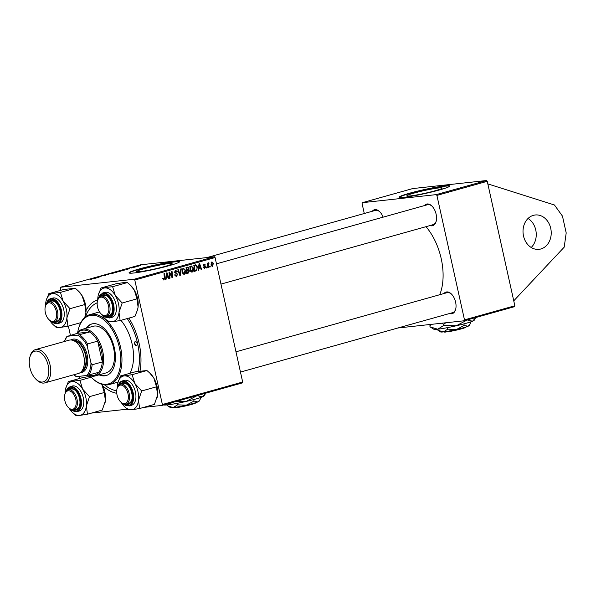 <?xml version="1.0" encoding="UTF-8"?>
<svg xmlns="http://www.w3.org/2000/svg" width="596" height="596" viewBox="0 0 596 596"><rect width="100%" height="100%" fill="white"/><g stroke="black" fill="none" stroke-linecap="round" stroke-linejoin="round"><path stroke-width="0.89" d="M531.215 247.489A17.284 14.066 83.8 0 0 528.056 218.464M540.848 248.979A17.284 14.066 83.8 0 0 550.95 229.49A17.284 14.066 83.8 0 0 535.245 214.985A17.284 14.066 83.8 0 0 533.39 215.342A17.284 14.066 83.8 0 0 523.288 234.831A17.284 14.066 83.8 0 0 538.993 249.337A17.284 14.066 83.8 0 0 540.848 248.979M438.82 187.941A18.111 1.408 -12.5 0 0 418.913 191.808A18.111 1.408 -12.5 0 0 406.874 195.853A18.111 1.408 -12.5 0 0 410.294 195.928A18.111 1.408 -12.5 0 0 430.2 192.061A18.111 1.408 -12.5 0 0 442.239 188.016A18.111 1.408 -12.5 0 0 438.82 187.941M444.892 185.877A25.919 2.019 -12.5 0 0 416.403 191.42A25.919 2.019 -12.5 0 0 399.178 197.209A25.919 2.019 -12.5 0 0 404.066 197.313A25.919 2.019 -12.5 0 0 432.562 191.778A25.919 2.019 -12.5 0 0 449.786 185.989A25.919 2.019 -12.5 0 0 444.892 185.877M449.734 186.175A25.919 2.019 -12.5 0 0 444.974 186.213A25.919 2.019 -12.5 0 0 417.513 191.502A25.919 2.019 -12.5 0 0 399.305 197.358M168.683 263.603A18.111 1.408 -12.5 0 0 148.776 267.477A18.111 1.408 -12.5 0 0 136.737 271.523A18.111 1.408 -12.5 0 0 140.157 271.597A18.111 1.408 -12.5 0 0 160.063 267.723A18.111 1.408 -12.5 0 0 172.102 263.678A18.111 1.408 -12.5 0 0 168.683 263.603M174.762 261.547A25.919 2.019 -12.5 0 0 146.266 267.09A25.919 2.019 -12.5 0 0 129.041 272.871A25.919 2.019 -12.5 0 0 133.936 272.983A25.919 2.019 -12.5 0 0 162.425 267.44A25.919 2.019 -12.5 0 0 179.657 261.651A25.919 2.019 -12.5 0 0 174.762 261.547M179.597 261.845A25.919 2.019 -12.5 0 0 174.837 261.882A25.919 2.019 -12.5 0 0 147.376 267.172A25.919 2.019 -12.5 0 0 129.168 273.02M116.749 393.285A48.388 27.848 74.4 0 1 102.743 385.835M86.047 310.523A48.388 27.848 74.4 0 1 97.737 299.87M439.721 294.737A48.388 27.848 -105.6 0 0 426.006 226.681M443.938 293.552A11.235 6.467 74.4 0 1 446.702 291.936A11.235 6.467 74.4 0 1 451.351 293.955A11.235 6.467 74.4 0 1 455.657 309.324A11.235 6.467 74.4 0 1 451.552 313.801A11.235 6.467 74.4 0 1 449.533 313.518M451.612 294.215A10.37 5.967 -105.6 0 0 447.574 292.584A10.37 5.967 -105.6 0 0 447.007 292.688L235.971 351.804M372.262 211.267A11.235 6.467 74.4 0 1 375.026 209.65A11.235 6.467 74.4 0 1 379.674 211.669A11.235 6.467 74.4 0 1 383.124 217.153M379.935 211.93A10.37 5.967 -105.6 0 0 375.897 210.299A10.37 5.967 -105.6 0 0 375.331 210.41L206.954 257.569M424.434 205.583A11.235 6.467 74.4 0 1 427.198 203.966A11.235 6.467 74.4 0 1 431.854 205.985A11.235 6.467 74.4 0 1 436.16 221.354A11.235 6.467 74.4 0 1 432.048 225.832A11.235 6.467 74.4 0 1 430.029 225.549M432.107 206.246A10.37 5.967 -105.6 0 0 428.07 204.614A10.37 5.967 -105.6 0 0 427.511 204.726L216.475 263.834M486.567 180.521L487.252 181.311L436.905 195.413L436.22 194.624L486.567 180.521L412.745 188.567L362.398 202.67L362.085 203.564L364.283 213.502M214.396 256.764L215.081 257.546L134.785 280.038L134.1 279.256L214.396 256.764L140.574 264.803L60.278 287.294L60.457 290.408M68.376 326.124L70.403 335.272M79.499 376.292L79.961 378.371M215.081 257.546L242.669 382.014L242.356 382.915L162.067 405.399L143.606 407.411M127.306 409.191L91.434 413.095M198.9 268.416L198.669 270.182L198.133 270.331L199.042 263.827L199.645 263.655L201.604 269.362L201.105 269.504L200.591 267.939L198.394 268.468M189.439 270.822L188.478 273.035L186.57 273.571L186.071 267.462L187.971 267.03L188.925 268.185L188.582 269.802L189.439 270.822L188.925 270.882M163.691 280.001L162.715 278.384L163.2 278.168L163.93 279.263L164.34 277.974L163.982 273.646L164.489 273.504L164.854 277.989L163.87 280.001M169.711 274.48L169.994 278.213L169.495 278.354L169.003 272.238L169.525 272.096L171.998 276.708L171.551 271.53L172.058 271.389L172.557 277.498L172.035 277.647L169.555 273.043L169.711 274.48L169.189 274.54M176.021 276.507L176.617 276.44L174.702 274.86L175.179 274.652L175.5 275.486L176.498 275.747L177.243 274.488L174.643 272.238L175.634 270.301L177.429 271.746L176.945 271.947L175.768 270.994L175.135 272.067L177.727 274.294L176.312 276.507M175.105 275.918L176.498 275.747M175.932 270.964L174.702 271.113L175.932 270.964M181.244 268.811L180.469 275.285L179.836 275.456L177.802 269.779L178.301 269.638L180.044 274.51L180.707 268.96L181.244 268.811M183.829 274.346L182.063 272.216L182.138 269.422L183.352 268.14L185.579 270.301C186.004 272.171 185.565 273.504 184.261 274.302L184.045 274.346M134.785 280.038L162.38 404.505L242.669 382.014M212.161 266.427L210.954 265.011L211.915 261.845L213.465 263.313L212.332 266.427M166.299 277.542L166.068 279.315L165.532 279.464L166.44 272.961L167.044 272.789L169.003 278.496L168.504 278.63L167.99 277.073L165.792 277.602M191.748 272.126L189.982 269.995L190.057 267.209L191.271 265.92L193.499 268.081C193.924 269.951 193.484 271.284 192.18 272.081L191.964 272.126M196.628 270.606L194.49 271.359L193.991 265.242L195.175 264.907L195.801 264.818L197.365 266.859L196.628 270.606L193.901 271.18M204.324 268.602L204.778 268.55L203.258 267.358L203.735 267.142L204.681 268.014L205.188 267.172L203.318 265.548L204.085 264.035L205.501 265.019L204.182 264.579L203.787 265.317L205.672 266.986L204.547 268.602M204.309 264.557L203.378 264.669L204.309 264.557M206.849 267.001L206.924 267.872L206.425 268.014L206.343 267.142L206.849 267.001M210.187 266.062L210.261 266.933L209.762 267.075L209.68 266.203L210.187 266.062M208.227 265.689L208.354 267.47L207.848 267.611L207.49 263.164L207.989 263.022L208.056 263.946L208.652 262.762L208.972 263.544L208.227 265.689L207.699 265.749M136.655 266.673L134.197 266.926L136.655 266.673M135.225 267.075L134.331 267.239L135.225 267.075M124.199 270.159L120.101 270.711L124.378 269.757L124.884 269.951L124.199 270.159M124.4 269.861L124.884 269.951M120.511 271.202L116.473 271.806L120.563 270.837C121.681 270.718 121.666 270.837 120.511 271.202C121.666 270.837 121.681 270.718 120.563 270.837L120.586 270.949M112.592 273.415L108.554 274.026L112.644 273.057C113.761 272.931 113.747 273.057 112.592 273.415C113.747 273.057 113.761 272.931 112.644 273.057L112.666 273.162M104.948 275.561L101.722 275.851L105.455 275.412M101.313 276.127L101.737 275.926M90.644 279.435L92.007 279.002L90.1 279.114L92.574 278.861L90.644 279.435M134.1 279.256L60.278 287.294M94.377 278.511L92.559 278.421L97.304 277.691L94.377 278.511M98.303 277.416L95.122 277.706L99.972 276.857L98.176 276.849L100.858 276.7L96.008 277.55L98.303 277.416M108.77 274.48L103.92 275.24L108.032 274.6L107.362 274.279L108.77 274.48M116.779 272.238L112.19 272.931L117.107 272.141M126.97 269.385L125.763 269.124L129.906 268.558L126.97 269.385M131.068 268.096L133.541 267.425L131.068 268.096M133.571 267.53L133.109 267.671M138.563 266.136L137.676 266.3L138.563 266.136M140.842 265.503L138.6 265.682L140.842 265.369M436.905 195.413L464.493 319.881L514.847 305.778L514.534 306.672L464.187 320.775L397.8 328.009M487.252 181.311L514.847 305.778M436.22 194.624L362.398 202.67M464.187 320.775L464.493 319.881M432.54 224.796A10.37 5.967 -105.6 0 0 433.106 224.692A10.37 5.967 -105.6 0 0 436.242 220.997M452.044 312.766A10.37 5.967 -105.6 0 0 452.602 312.662A10.37 5.967 -105.6 0 0 455.746 308.966M128.885 318.108A48.388 27.848 74.4 0 1 140.015 371.003M162.067 405.399L162.38 404.505M93.49 278.354L95.218 278.041L93.177 278.317L93.55 278.608M109.217 273.884L112.219 273.452L109.224 273.922M113.002 272.767L115.304 272.283L113.024 272.879M114.156 272.7L116.563 272.111L114.179 272.812M120.154 271.299L117.159 271.843M117.129 271.672L120.027 270.979M126.091 269.221L127.82 268.915L125.771 269.183L126.151 269.481M120.921 270.554L123.61 270.256C124.84 269.899 124.922 269.779 123.864 269.899L120.943 270.659M123.625 270.323L123.61 270.256C124.84 269.899 124.922 269.779 123.864 269.899M138.898 265.652L140.529 265.54L139.121 265.883M212.951 263.365L213.465 263.313M212.012 262.389L211.431 264.81L212.392 265.853L212.966 263.447L212.012 262.389L211.133 262.478L212.012 262.389M210.917 264.862L211.431 264.81M182.011 269.832L182.629 269.764L182.562 272.104L184.149 273.601L185.073 270.375L185.579 270.301M182.048 272.156L182.562 272.104M182.354 268.96L183.494 268.833L182.629 269.764M185.073 270.375L183.643 268.803L181.653 269.019M182.786 273.765L184.149 273.601M179.798 275.352L180.469 275.285M179.515 274.562L180.044 274.51M174.71 274.898L175.217 274.845M174.911 275.546L175.5 275.486M176.878 271.679L177.399 271.62M176.915 271.806L177.429 271.746M174.621 272.119L175.135 272.067M174.762 272.61L175.433 272.536M177.206 274.354L177.727 274.294M169.488 278.272L169.994 278.213M171.536 276.76L171.998 276.708M171.983 277.557L172.557 277.498M169.07 273.095L169.555 273.043M162.76 278.749L163.267 278.697M164.347 278.041L164.854 277.989M165.546 279.375L166.068 279.315M166.351 276.79L166.5 277.237M168.482 278.548L169.003 278.496M165.83 277.334L167.99 277.073M166.686 274.853L166.418 276.782L167.767 276.402L166.82 273.534L166.686 274.853L166.172 274.905M165.904 276.835L166.418 276.782M166.351 273.586L166.82 273.534M186.541 273.251L188.478 273.035M185.974 267.246L186.928 268.401M188.403 268.237L188.925 268.185M186.645 269.958L188.582 269.802M186.585 270.018L187.449 271.038M187.233 272.655L186.541 273.236M186.63 268.036L186.786 269.943L188.343 269.243L188.433 268.342L187.479 267.798L186.123 268.088M186.28 269.995L186.786 269.943M186.846 270.651L187.01 272.715L188.418 272.29L188.939 270.942L187.889 270.361L186.332 270.711M186.503 272.774L187.01 272.715M186.317 270.532L188.18 270.301L186.183 270.517M192.985 268.14L193.499 268.081M190.549 267.552L190.482 269.884L192.061 271.381L192.992 268.155L191.405 266.613L189.93 267.619M189.968 269.943L190.482 269.884M190.273 266.74L189.565 266.799M190.705 271.545L192.061 271.381M198.148 270.241L198.669 270.182M198.952 267.656L199.101 268.103M201.075 269.422L201.604 269.362M198.431 268.207L200.591 267.939M199.287 265.719L199.019 267.649L200.368 267.269L199.414 264.408L199.287 265.719L198.766 265.779M198.498 267.708L199.019 267.649M198.952 264.453L199.414 264.408M194.467 271.113L195.898 270.957M194.259 265.168L194.773 265.63M196.851 266.911L197.365 266.859M194.549 265.816L194.929 270.502L195.562 270.323C196.844 269.802 197.276 268.684 196.859 266.956L195.913 265.54L194.035 265.876M194.423 270.554L194.929 270.502M195.913 265.54L194.028 265.749M204.972 265.078L205.501 265.019M203.288 265.369L203.787 265.317M203.363 265.704L203.914 265.645M204.033 266.412L205.248 266.278M205.151 267.045L205.672 266.986M206.417 267.924L206.924 267.872M209.755 266.993L210.261 266.933M207.848 267.53L208.354 267.47M207.557 263.998L208.056 263.946M513.752 300.838L564.203 247.154L566.2 232.947L562.468 216.125L554.436 204.979L487.826 183.896M134.614 343.795A2.16 1.244 -105.6 0 0 136.447 345.74A2.16 1.244 -105.6 0 0 137.11 343.519A2.16 1.244 -105.6 0 0 135.277 341.582A2.16 1.244 -105.6 0 0 134.614 343.795M135.456 341.553A2.16 1.244 -105.6 0 0 134.957 343.698A2.16 1.244 -105.6 0 0 136.611 345.673M99.078 374.862A26.783 15.414 -105.6 0 0 106.148 375.569A26.783 15.414 -105.6 0 0 114.387 348.094A26.783 15.414 -105.6 0 0 91.702 323.986A26.783 15.414 -105.6 0 0 86.033 328.269M99.763 374.668A26.783 15.414 -105.6 0 0 106.49 375.473M89.81 375.666A35.425 20.383 -105.6 0 0 91.903 377.886A35.425 20.383 -105.6 0 0 114.596 379.98A35.425 20.383 -105.6 0 0 119.379 347.55A35.425 20.383 -105.6 0 0 98.705 316.603A35.425 20.383 -105.6 0 0 78.322 329.409A35.425 20.383 -105.6 0 0 77.689 332.397M78.322 329.409L78.501 328.724A36.289 20.882 74.4 0 1 89.817 314.643A36.289 20.882 74.4 0 1 120.556 347.304A36.289 20.882 74.4 0 1 109.396 384.532A36.289 20.882 74.4 0 1 92.41 378.385L91.903 377.886M129.98 373.29A36.289 20.882 -105.6 0 0 132.126 344.063A36.289 20.882 -105.6 0 0 120.936 320.335M138.138 371.308A45.795 26.351 -105.6 0 0 137.609 343.467A45.795 26.351 -105.6 0 0 127.253 318.562M97.185 302.813A45.795 26.351 -105.6 0 0 85.504 316.841M76.906 333.455A24.19 13.924 74.4 0 1 82.196 329.342L93.08 326.295A24.19 13.924 74.4 0 1 113.575 348.064A24.19 13.924 74.4 0 1 106.133 372.887L95.241 375.934A24.19 13.924 74.4 0 1 93.937 376.188A24.19 13.924 74.4 0 1 88.588 375.167M104.568 384.897A45.795 26.351 -105.6 0 0 116.689 390.805M92.045 323.896A26.783 15.414 -105.6 0 0 86.711 328.076M56.322 311.47A9.506 5.468 -105.6 0 0 50.779 303.17A9.506 5.468 -105.6 0 0 45.311 306.605A9.506 5.468 -105.6 0 0 45.356 312.669A9.506 5.468 -105.6 0 0 48.954 319.612A9.506 5.468 -105.6 0 0 55.041 320.171A9.506 5.468 -105.6 0 0 56.322 311.47M45.311 306.605L45.49 305.919A10.37 5.967 74.4 0 1 48.723 301.896A10.37 5.967 74.4 0 1 57.507 311.224A10.37 5.967 74.4 0 1 54.318 321.862A10.37 5.967 74.4 0 1 49.461 320.104L48.954 319.612M48.85 293.657L63.668 289.507L75.26 288.24L60.442 292.39L48.85 293.657L46.168 300.548A17.388 10.005 74.4 0 1 52.53 293.619A17.388 10.005 74.4 0 1 63.102 301.136L60.442 292.39M66.856 318.063A17.388 10.005 74.4 0 1 64.554 324.656A17.388 10.005 74.4 0 1 60.032 327.472L67.951 326.243L66.856 318.063L69.993 308.691L63.102 301.136A17.388 10.005 -105.6 0 1 66.856 318.063M48.343 302.023A11.235 6.467 74.4 0 1 55.786 302.395A11.235 6.467 74.4 0 1 60.092 317.765A11.235 6.467 74.4 0 1 58.9 320.425A11.235 6.467 74.4 0 1 53.923 321.944M54.318 321.862L57.037 321.102A10.37 5.967 -105.6 0 0 59.168 319.53A10.37 5.967 -105.6 0 0 60.181 317.407M62.446 321.058A12.963 7.457 -105.6 0 0 62.558 305.927A12.963 7.457 -105.6 0 0 52.783 298.067L50.474 298.715A12.963 7.457 74.4 0 1 60.241 306.575A12.963 7.457 74.4 0 1 60.129 321.706A12.963 7.457 74.4 0 1 57.462 323.673L59.779 323.025A12.963 7.457 -105.6 0 0 62.446 321.058M75.26 288.24L78.076 290.721L82.151 295.795L84.811 304.541L85.906 312.721L84.774 317.445M84.811 304.541L69.993 308.691M80.803 322.645L67.951 326.243M52.835 324.343L56.359 327.509L60.032 327.472A17.388 10.005 74.4 0 1 52.835 324.343A17.388 10.005 74.4 0 1 49.669 320.298M78.076 290.721L78.784 291.407A17.388 10.005 74.4 0 1 82.151 295.795A17.388 10.005 74.4 0 1 85.906 312.721A17.388 10.005 74.4 0 1 85.451 315.209A17.388 10.005 74.4 0 1 85.414 315.336M45.564 305.644A17.388 10.005 74.4 0 1 45.713 303.029A17.388 10.005 74.4 0 1 46.168 300.548M56.046 302.656A10.37 5.967 -105.6 0 0 51.442 301.129L48.723 301.896M64.852 400.639A9.506 5.468 -105.6 0 0 68.458 407.582A9.506 5.468 -105.6 0 0 74.545 408.141A9.506 5.468 -105.6 0 0 75.826 399.439A9.506 5.468 -105.6 0 0 70.283 391.132A9.506 5.468 -105.6 0 0 64.815 394.574A9.506 5.468 -105.6 0 0 64.852 400.639M64.815 394.574L64.994 393.882A10.37 5.967 74.4 0 1 68.227 389.866A10.37 5.967 74.4 0 1 77.011 399.193A10.37 5.967 74.4 0 1 73.815 409.832A10.37 5.967 74.4 0 1 68.965 408.074L68.458 407.582M72.34 412.313L75.856 415.479L79.536 415.442A17.388 10.005 74.4 0 1 74.016 413.721A17.388 10.005 74.4 0 1 72.34 412.313A17.388 10.005 74.4 0 1 69.173 408.267M67.847 389.993A11.235 6.467 74.4 0 1 74.209 389.456A11.235 6.467 74.4 0 1 75.29 390.365A11.235 6.467 74.4 0 1 79.596 405.734A11.235 6.467 74.4 0 1 73.427 409.914M75.55 390.626A10.37 5.967 -105.6 0 0 74.798 390.015A10.37 5.967 -105.6 0 0 70.946 389.099L68.227 389.866M76.966 411.642L79.283 410.994A12.963 7.457 -105.6 0 0 83.693 400.4A12.963 7.457 -105.6 0 0 77.1 387.177A12.963 7.457 -105.6 0 0 72.287 386.029L69.978 386.677A12.963 7.457 74.4 0 1 74.791 387.825A12.963 7.457 74.4 0 1 81.376 401.048A12.963 7.457 74.4 0 1 76.966 411.642L71.907 410.465L70.484 409.251M101.655 383.764L104.307 392.503L105.41 400.691L102.266 410.063L87.448 414.213L86.353 406.025L89.497 396.653L82.606 389.099L79.946 380.36L68.354 381.626L65.672 388.51A17.388 10.005 74.4 0 1 72.034 381.589A17.388 10.005 74.4 0 1 82.606 389.099A17.388 10.005 74.4 0 1 86.353 406.025A17.388 10.005 -105.6 0 1 79.536 415.442L87.448 414.213M91.084 376.247L83.172 377.477L68.354 381.626M91.218 377.201L79.946 380.36M104.307 392.503L89.497 396.653M101.998 384.375A17.388 10.005 74.4 0 1 105.41 400.691A17.388 10.005 74.4 0 1 104.948 403.172A17.388 10.005 74.4 0 1 104.926 403.268M65.068 393.613A17.388 10.005 74.4 0 1 65.217 390.998A17.388 10.005 74.4 0 1 65.672 388.51M73.815 409.832L76.541 409.072A10.37 5.967 -105.6 0 0 79.678 405.377M108.502 305.785A9.506 5.468 -105.6 0 0 102.952 297.486A9.506 5.468 -105.6 0 0 97.483 300.92A9.506 5.468 -105.6 0 0 97.528 306.985A9.506 5.468 -105.6 0 0 101.126 313.928A9.506 5.468 -105.6 0 0 107.22 314.487A9.506 5.468 -105.6 0 0 108.502 305.785M97.483 300.92L97.662 300.235A10.37 5.967 74.4 0 1 100.895 296.212A10.37 5.967 74.4 0 1 109.679 305.539A10.37 5.967 74.4 0 1 106.49 316.178A10.37 5.967 74.4 0 1 101.64 314.42L101.126 313.928M98.34 294.864A17.388 10.005 -105.6 0 1 104.702 287.935A17.388 10.005 74.4 0 1 110.223 289.656A17.388 10.005 74.4 0 1 115.274 295.452L112.622 286.706L101.029 287.972L98.34 294.864A17.388 10.005 -105.6 0 0 97.886 297.344A17.388 10.005 74.4 0 0 97.737 299.959M100.523 296.339A11.235 6.467 74.4 0 1 106.878 295.802A11.235 6.467 74.4 0 1 107.965 296.711A11.235 6.467 74.4 0 1 112.264 312.08A11.235 6.467 74.4 0 1 106.103 316.26M106.49 316.178L109.21 315.418A10.37 5.967 -105.6 0 0 112.353 311.723M108.219 296.972A10.37 5.967 -105.6 0 0 107.474 296.368A10.37 5.967 -105.6 0 0 103.622 295.445L100.895 296.212M109.776 293.53A12.963 7.457 -105.6 0 0 104.963 292.375L102.646 293.023A12.963 7.457 74.4 0 1 107.459 294.178A12.963 7.457 74.4 0 1 114.052 307.394A12.963 7.457 74.4 0 1 109.642 317.988L111.951 317.34A12.963 7.457 -105.6 0 0 116.362 306.746A12.963 7.457 -105.6 0 0 109.776 293.53M101.029 287.972L115.84 283.823L123.759 282.593L127.432 282.556L112.622 286.706M127.432 282.556L130.248 285.037L134.323 290.11L136.983 298.849L122.165 302.999L115.274 295.452A17.388 10.005 74.4 0 1 119.029 312.379L122.165 302.999M136.983 298.849L138.078 307.037L137.572 309.726L134.942 316.409L120.124 320.559L119.029 312.379A17.388 10.005 74.4 0 1 112.212 321.788L120.124 320.559M105.008 318.659L108.532 321.825L112.212 321.788A17.388 10.005 74.4 0 1 105.008 318.659A17.388 10.005 74.4 0 1 101.849 314.613M130.33 285.119L130.956 285.722A17.388 10.005 74.4 0 1 134.323 290.11A17.388 10.005 74.4 0 1 138.078 307.037A17.388 10.005 74.4 0 1 137.624 309.518A17.388 10.005 74.4 0 1 137.594 309.615M117.032 394.947A9.506 5.468 -105.6 0 0 120.63 401.89A9.506 5.468 -105.6 0 0 126.717 402.456A9.506 5.468 -105.6 0 0 127.998 393.755A9.506 5.468 -105.6 0 0 122.456 385.448A9.506 5.468 -105.6 0 0 116.987 388.89A9.506 5.468 -105.6 0 0 117.032 394.947M116.987 388.89L117.166 388.197A10.37 5.967 74.4 0 1 120.399 384.174A10.37 5.967 74.4 0 1 129.183 393.509A10.37 5.967 74.4 0 1 125.994 404.148A10.37 5.967 74.4 0 1 121.137 402.389L120.63 401.89M117.241 387.922A17.388 10.005 -105.6 0 1 117.39 385.314A17.388 10.005 74.4 0 1 117.844 382.826A17.388 10.005 74.4 0 1 119.692 378.713A17.388 10.005 74.4 0 1 124.206 375.905L120.526 375.942L117.844 382.826M120.019 384.308A11.235 6.467 74.4 0 1 127.462 384.681A11.235 6.467 74.4 0 1 131.768 400.05A11.235 6.467 74.4 0 1 130.576 402.702A11.235 6.467 74.4 0 1 125.6 404.23M125.994 404.148L128.714 403.38A10.37 5.967 -105.6 0 0 130.844 401.816A10.37 5.967 -105.6 0 0 131.858 399.692M127.723 384.934A10.37 5.967 -105.6 0 0 123.119 383.414L120.399 384.174M129.138 405.958L131.455 405.31A12.963 7.457 -105.6 0 0 134.122 403.343A12.963 7.457 -105.6 0 0 134.234 388.212A12.963 7.457 -105.6 0 0 124.46 380.345L122.15 380.993A12.963 7.457 74.4 0 1 131.917 388.86A12.963 7.457 74.4 0 1 131.805 403.991A12.963 7.457 74.4 0 1 129.138 405.958L122.664 403.567M146.936 370.526L149.752 373.007L153.828 378.08L156.487 386.819L141.669 390.969L134.778 383.414L132.118 374.675L146.936 370.526L135.344 371.792L120.526 375.942M132.118 374.675L124.206 375.905A17.388 10.005 74.4 0 1 134.778 383.414A17.388 10.005 74.4 0 1 138.525 400.341L141.669 390.969M156.487 386.819L157.582 395.006L154.439 404.379L139.628 408.528L138.525 400.341A17.388 10.005 74.4 0 1 131.709 409.757L139.628 408.528M124.512 406.628L128.036 409.795L131.709 409.757A17.388 10.005 74.4 0 1 124.512 406.628A17.388 10.005 74.4 0 1 121.346 402.583M149.752 373.007L150.46 373.692A17.388 10.005 74.4 0 1 153.828 378.08A17.388 10.005 74.4 0 1 157.582 395.006A17.388 10.005 74.4 0 1 157.128 397.487A17.388 10.005 74.4 0 1 157.091 397.621M89.08 375.033A23.326 13.425 -105.6 0 0 93.073 375.54A23.326 13.425 -105.6 0 0 98.683 372.344A23.326 13.425 -105.6 0 0 102.318 361.928A23.326 13.425 -105.6 0 0 97.699 341.121A23.326 13.425 -105.6 0 0 89.735 331.972A23.326 13.425 -105.6 0 0 83 330.124A23.326 13.425 -105.6 0 0 77.391 333.32L67.691 336.241A22.462 12.926 -105.6 0 0 64.532 341.463M82.196 329.342A24.19 13.924 74.4 0 1 83.5 329.089A24.19 13.924 74.4 0 1 102.423 350.001A24.19 13.924 74.4 0 1 95.241 375.934M98.683 372.344L86.614 375.517A22.462 12.926 -105.6 0 0 90.987 362.986L87.254 346.164A22.462 12.926 -105.6 0 0 77.666 335.153L89.735 331.972L77.391 333.32M90.987 362.986L92.112 364.789L102.318 361.928L97.699 341.121L87.493 343.981L87.254 346.164M73.859 374.75A22.462 12.926 -105.6 0 0 76.638 376.605L86.614 375.517M76.638 376.605L76.139 376.545A23.326 13.425 74.4 0 1 73.807 374.765M77.666 335.153L67.691 336.241M79.529 334.833A23.326 13.425 74.4 0 1 87.493 343.981M64.487 341.478A23.326 13.425 74.4 0 1 67.184 336.174M92.112 364.789A23.326 13.425 74.4 0 1 88.476 375.197M48.224 365.549A15.898 9.149 -105.6 0 0 38.949 351.662A15.898 9.149 -105.6 0 0 29.8 357.414A15.898 9.149 -105.6 0 0 29.867 367.553A15.898 9.149 -105.6 0 0 35.894 379.168A15.898 9.149 -105.6 0 0 46.078 380.106A15.898 9.149 -105.6 0 0 48.224 365.549M29.8 357.414L30.083 356.311A17.284 9.946 74.4 0 1 35.477 349.606A17.284 9.946 74.4 0 1 50.109 365.162A17.284 9.946 74.4 0 1 44.797 382.885A17.284 9.946 74.4 0 1 36.706 379.957L35.894 379.168M81.175 371.792A16.42 9.447 -105.6 0 0 85.951 355.037A16.42 9.447 -105.6 0 0 72.325 340.189M70.864 339.981A17.284 9.946 74.4 0 1 87.128 354.791A17.284 9.946 74.4 0 1 80.035 372.731M74.209 340.927A15.556 8.947 74.4 0 1 85.451 355.089A15.556 8.947 74.4 0 1 82.412 370.183M35.477 349.606L69.084 340.189A17.284 9.946 74.4 0 1 83.723 355.745A17.284 9.946 74.4 0 1 78.411 373.476L44.797 382.885M466.169 326.913L466.005 327.167A11.235 0.872 167.5 0 1 458.577 329.595A11.235 0.872 167.5 0 1 446.769 331.935L445.897 331.287M437.926 330.244L440.593 331.935A14.691 1.14 167.5 0 0 443.335 331.92L437.926 330.244L437.695 329.215A20.733 1.617 167.5 0 1 433.821 329.238L430.051 326.854L429.835 325.863L431.28 324.366M469.909 324.477L468.024 326.25A14.691 1.14 167.5 0 0 469.186 325.595L470.84 322.689L470.661 321.9M464.224 325.386L456.484 329.484A14.691 1.14 167.5 0 0 468.024 326.25L464.224 325.386L463.897 323.896M447.767 329.163L443.335 331.92A14.691 1.14 167.5 0 0 456.484 329.484L447.767 329.163L447.432 327.651M475.168 318.763L474.185 320.29A20.733 1.617 167.5 0 1 472.539 321.214A20.733 1.617 167.5 0 1 456.26 325.781A20.733 1.617 167.5 0 1 437.695 329.215L430.051 326.854M430.513 324.447L429.835 325.863M475.899 317.497L472.539 321.214L467.167 319.94M467.182 319.992L456.26 325.781L443.945 325.327L443.729 324.336L445.741 322.786M443.945 325.327L437.695 329.215M441.718 323.226L443.729 324.336M444.899 331.391L445.763 332.046L446.598 331.808M445.763 332.046A11.235 0.872 167.5 0 1 444.139 332.009L443.886 331.853M196.032 402.583L195.868 402.829A11.235 0.872 167.5 0 1 188.418 405.265A11.235 0.872 167.5 0 1 176.602 407.604L175.731 406.956M167.781 405.906L170.463 407.604A14.691 1.14 167.5 0 0 173.168 407.589L167.781 405.906L167.558 404.878M199.787 400.117L197.865 401.928A14.691 1.14 167.5 0 0 199.057 401.264L200.71 398.359L200.532 397.569M194.035 401.071L186.295 405.168A14.691 1.14 167.5 0 0 197.865 401.928L194.035 401.071L193.707 399.581M177.578 404.84L173.168 407.589A14.691 1.14 167.5 0 0 186.295 405.168L177.578 404.84L177.236 403.328M205.054 394.396L204.055 395.96A20.733 1.617 167.5 0 1 202.372 396.891A20.733 1.617 167.5 0 1 186.041 401.466A20.733 1.617 167.5 0 1 167.513 404.885A20.733 1.617 167.5 0 1 163.736 404.937M205.769 393.159L202.372 396.891L196.963 395.625M196.971 395.684L186.041 401.466L176.006 401.495M172.251 402.553L167.513 404.885L164.69 404.669M174.74 407.061L175.604 407.716L176.438 407.478M175.604 407.716A11.235 0.872 167.5 0 1 174.002 407.679L173.756 407.522M178.979 273.072L179.538 273.013M175.06 273.057L176.423 272.908M170.113 274.19L170.665 274.13M170.933 275.687L171.484 275.628M203.504 266.01L204.413 265.913M47.807 300.675A12.963 7.457 74.4 0 1 50.474 298.715L47.635 300.794L46.175 304.124M51.494 321.549A12.441 7.159 -105.6 0 0 59.473 321.4A12.441 7.159 -105.6 0 0 58.438 304.571A12.441 7.159 -105.6 0 0 47.643 301.211A12.441 7.159 -105.6 0 0 46.473 303.632M70.991 409.519A12.441 7.159 -105.6 0 0 71.796 410.152A12.441 7.159 -105.6 0 0 80.624 404.654A12.441 7.159 -105.6 0 0 74.329 388.398A12.441 7.159 -105.6 0 0 65.977 391.602M103.667 315.865A12.441 7.159 -105.6 0 0 104.471 316.498A12.441 7.159 -105.6 0 0 113.3 311A12.441 7.159 -105.6 0 0 107.004 294.744A12.441 7.159 -105.6 0 0 98.645 297.948M123.171 403.827A12.441 7.159 -105.6 0 0 131.15 403.686A12.441 7.159 -105.6 0 0 130.114 386.856A12.441 7.159 -105.6 0 0 119.319 383.496A12.441 7.159 -105.6 0 0 118.15 385.917M119.483 382.96A12.963 7.457 74.4 0 1 122.15 380.993L119.312 383.072L117.852 386.402M195.674 265.533L193.685 265.749M89.817 314.643L99.532 311.924M109.396 384.532L118.038 382.111M50.988 321.281L57.462 323.673M69.978 386.677L65.679 392.093M433.106 224.692L220.967 284.113M102.646 293.023L98.355 298.44M103.16 315.597L104.576 316.811L109.642 317.988M240.471 372.083L452.602 312.662"/></g></svg>
